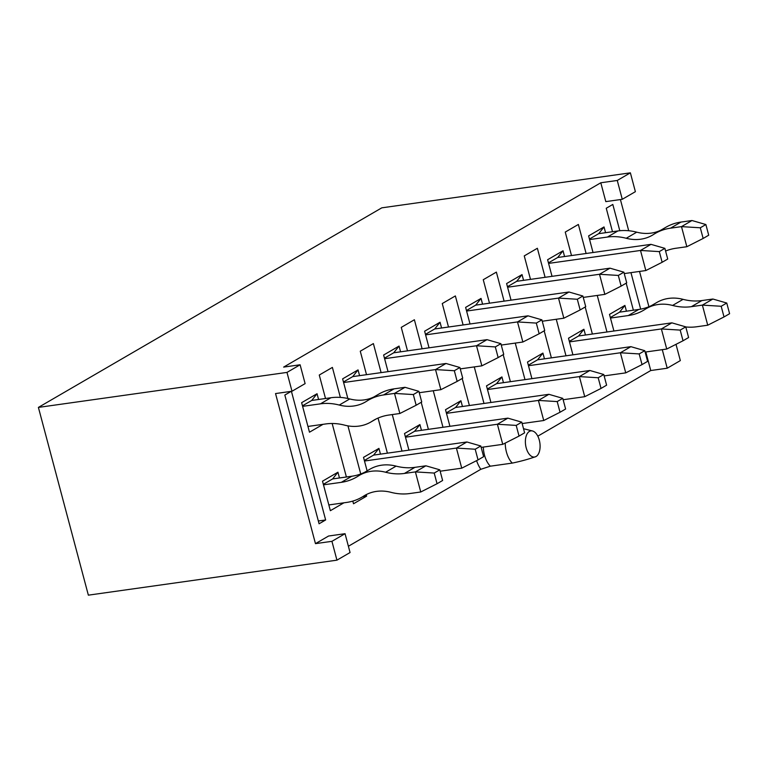 <?xml version="1.0" encoding="UTF-8"?>
<svg xmlns="http://www.w3.org/2000/svg" width="768" height="768" viewBox="0 0 768 768"><rect width="100%" height="100%" fill="white"/><g stroke="black" fill="none" stroke-linecap="round" stroke-linejoin="round"><path stroke-width="1.15" d="M448.502 327.024L442.262 303.552L455.376 295.93L463.104 324.97M474.269 366.922L483.994 403.459M462.192 378.48L469.392 405.514M323.04 424.32L309.485 432.202L301.632 402.682L317.05 393.725L318.576 399.475M343.92 502.81L330.365 510.691L322.512 481.181L337.93 472.214L339.466 477.974M291.418 391.325L325.642 519.965L319.085 523.776L284.832 395.05L291.178 391.363M381.11 372.624L373.382 343.584L360.269 351.206L366.509 374.678M378.058 418.07L387.398 453.168M392.275 414.566L401.99 451.114M388.042 371.645L383.626 355.027L399.043 346.07L400.57 351.83M408.931 450.134L404.506 433.526L419.923 424.57L421.459 430.32M470.035 323.99L465.619 307.382L481.037 298.416L482.563 304.176M490.925 402.48L486.509 385.872L501.917 376.915L503.453 382.666M545.098 277.315L537.37 248.275L524.256 255.898L530.496 279.37M544.186 330.835L551.386 357.869M556.262 319.267L565.987 355.805M552.029 276.336L547.613 259.728L563.03 250.771L564.557 256.522M572.918 354.835L568.502 338.218L583.91 329.261L585.446 335.011M536.074 456.509A13.219 7.2 -98 0 1 525.61 444.96A13.219 7.2 -98 0 1 532.474 430.963A13.219 7.2 -98 0 1 539.866 442.954A13.219 7.2 -98 0 1 536.074 456.509C528.835 459.11 520.906 461.309 512.275 463.094L490.33 466.186L480.816 469.296L348.394 546.259M676.003 344.333L680.333 360.595L667.219 368.218L650.755 370.531L537.802 436.176M650.755 370.531L645.811 351.984M620.41 199.565L628.704 230.736M639.533 271.43L648.922 306.72M600.797 182.774L605.808 201.619L622.272 199.296L635.386 191.674L630.374 172.838L617.261 180.461L600.797 182.774L283.642 367.094L300.106 364.781L286.982 372.403L291.994 391.248L275.539 393.562L315.466 543.638L328.589 536.016L345.053 533.693L350.064 552.538L336.941 560.16L331.93 541.325L315.466 543.638M619.805 230.726L612.806 204.442L606.25 208.253L612.49 231.715M626.179 283.181L633.379 310.214M640.666 309.139L630.95 272.64M613.91 331.008L609.494 314.39L624.912 305.434L626.438 311.184M593.03 252.509L588.614 235.901L604.022 226.944L605.558 232.694M586.099 253.488L578.371 224.448L565.248 232.08L571.498 255.542M585.187 307.008L592.378 334.042M597.254 295.44L606.979 331.978M531.917 378.662L527.501 362.045L542.918 353.088L544.445 358.838M511.037 300.163L506.611 283.555L522.029 274.598L523.565 280.349M504.096 301.142L496.378 272.102L483.254 279.725L489.504 303.197M503.194 354.653L510.384 381.686M515.261 343.094L524.986 379.632M449.923 426.307L445.507 409.699L460.925 400.742L462.451 406.493M429.043 347.818L424.618 331.21L440.035 322.243L441.571 328.003M422.102 348.797L414.384 319.757L401.261 327.379L407.51 350.851M421.2 402.307L428.39 429.341M433.267 390.749L442.992 427.286M367.104 470.851L363.514 457.354L378.931 448.397L380.458 454.147M347.856 398.496L342.624 378.854L358.042 369.898L359.578 375.658M340.368 397.411L332.39 367.411L319.267 375.034L325.517 398.506M332.16 423.494L346.397 476.995M352.81 501.101L353.52 503.76L366.634 496.138L366.24 494.65M347.942 425.875L360.739 473.971M336.941 560.16L88.358 595.162L38.4 407.405L381.792 207.84L630.374 172.838M38.4 407.405L286.982 372.403M617.261 180.461L622.272 199.296M667.219 368.218L662.275 349.661M291.994 391.248L305.117 383.616L300.106 364.781M331.93 541.325L345.053 533.693M651.658 305.482A60.758 49.747 59.8 0 1 638.794 309.446L619.584 312.154L610.33 317.53M604.022 226.944L598.704 233.664L589.45 239.04M619.584 312.154L624.912 305.434M645.139 352.08L666.73 349.037L661.382 328.944L671.875 322.848L578.592 335.981L569.338 341.357M563.03 250.771L557.702 257.491L548.448 262.867M578.592 335.981L583.91 329.261M604.138 375.907L625.738 372.864L620.39 352.771L630.883 346.666L537.59 359.808L528.336 365.184M522.029 274.598L516.71 281.309L507.456 286.694M537.59 359.808L542.918 353.088M563.146 399.734L584.736 396.691L579.389 376.598L589.882 370.493L496.598 383.635L487.344 389.011M481.037 298.416L475.709 305.136L466.454 310.522M496.598 383.635L501.917 376.915M522.144 423.552L543.734 420.518L538.397 400.426L548.89 394.32L455.597 407.462L446.342 412.838M440.035 322.243L434.717 328.963L425.453 334.349M455.597 407.462L460.925 400.742M481.152 447.379L502.742 444.346L497.395 424.253L507.888 418.147L414.605 431.28L405.35 436.666M399.043 346.07L393.715 352.79L384.461 358.176M414.605 431.28L419.923 424.57M440.15 471.206L461.741 468.173L456.403 448.07L466.896 441.974L373.603 455.107L364.349 460.493M358.042 369.898L352.723 376.618L343.459 381.994M362.746 496.685L366.634 496.138M373.603 455.107L378.931 448.397M364.675 472.262A60.758 49.747 59.8 0 1 351.811 476.237L332.611 478.934L323.347 484.32M317.05 393.725L311.722 400.445L302.467 405.821M318.346 520.992L325.642 519.965M332.611 478.934L337.93 472.214M512.275 463.094A19.824 10.8 -98 0 1 505.229 443.078M685.786 326.957A60.758 49.747 -120.2 0 0 696.749 326.755L707.731 325.21L702.384 305.117L691.402 306.662A60.758 49.747 59.8 0 1 672.576 305.443A46.742 38.266 -120.2 0 0 646.435 308.515A46.742 38.266 -120.2 0 0 645.139 309.312A60.758 49.747 59.8 0 1 643.469 310.339A60.758 49.747 59.8 0 1 628.301 315.552L610.474 318.058M726.758 303.034L721.181 306.269L724.022 316.944L729.6 313.709L726.758 303.034L712.877 299.021L701.904 300.566A60.758 49.747 59.8 0 1 683.078 299.347A46.742 38.266 -120.2 0 0 656.928 302.419L646.435 308.515M721.181 306.269L702.384 305.117L712.877 299.021M707.731 325.21L724.022 316.944M598.704 233.664L617.904 230.957A60.758 49.747 59.8 0 1 636.739 232.176A46.742 38.266 -120.2 0 0 660.854 230.179M589.584 239.568L607.411 237.053A60.758 49.747 59.8 0 1 626.237 238.272A46.742 38.266 -120.2 0 0 652.387 235.2A46.742 38.266 -120.2 0 0 653.674 234.403A60.758 49.747 59.8 0 1 655.354 233.376A60.758 49.747 59.8 0 1 670.522 228.173L681.494 226.627L691.987 220.522L705.878 224.534L700.301 227.779L703.142 238.454L708.71 235.21L705.878 224.534M655.354 233.376L665.846 227.28A60.758 49.747 59.8 0 1 681.014 222.067L691.987 220.522M703.142 238.454L686.842 246.72L675.869 248.266A60.758 49.747 -120.2 0 0 665.597 251.05M686.842 246.72L681.494 226.627L700.301 227.779M683.03 340.771L688.598 337.536L685.766 326.861L680.189 330.096L683.03 340.771L666.73 349.037M680.189 330.096L661.382 328.944L569.472 341.885M671.875 322.848L685.766 326.861M624.25 273.581L645.84 270.547L640.502 250.454L548.592 263.395M662.141 262.282L667.718 259.037L664.877 248.362L659.299 251.606L662.141 262.282L645.84 270.547M659.299 251.606L640.502 250.454L650.995 244.349L557.702 257.491M650.995 244.349L664.877 248.362M328.838 504.941L346.666 502.426A60.758 49.747 -120.2 0 0 361.834 497.213A60.758 49.747 -120.2 0 0 363.514 496.186A46.742 38.266 59.8 0 1 364.8 495.398A46.742 38.266 59.8 0 1 390.95 492.326A60.758 49.747 -120.2 0 0 409.776 493.536L420.749 491.99L415.402 471.898L404.429 473.443A60.758 49.747 59.8 0 1 385.603 472.234A46.742 38.266 -120.2 0 0 359.453 475.306A46.742 38.266 -120.2 0 0 358.166 476.093A60.758 49.747 59.8 0 1 356.486 477.12A60.758 49.747 59.8 0 1 341.318 482.333L323.491 484.838M439.786 469.814L434.208 473.059L437.05 483.734L442.618 480.49L439.786 469.814L425.894 465.802L414.922 467.347A60.758 49.747 59.8 0 1 396.096 466.128A46.742 38.266 -120.2 0 0 369.946 469.2L359.453 475.306M434.208 473.059L415.402 471.898L425.894 465.802M420.749 491.99L437.05 483.734M416.16 405.235L421.738 402L418.896 391.325L413.318 394.56L416.16 405.235L399.859 413.501L388.886 415.046A60.758 49.747 -120.2 0 0 373.718 420.259A60.758 49.747 -120.2 0 0 372.048 421.286A46.742 38.266 59.8 0 1 370.752 422.074A46.742 38.266 59.8 0 1 344.611 425.146A60.758 49.747 -120.2 0 0 325.786 423.936L307.949 426.442M311.722 400.445L330.931 397.738A60.758 49.747 59.8 0 1 349.757 398.957A46.742 38.266 -120.2 0 0 373.882 396.96M302.602 406.349L320.438 403.843A60.758 49.747 59.8 0 1 339.264 405.053A46.742 38.266 -120.2 0 0 365.405 401.981A46.742 38.266 -120.2 0 0 366.701 401.194A60.758 49.747 59.8 0 1 368.371 400.166A60.758 49.747 59.8 0 1 383.539 394.954L394.512 393.408L405.014 387.312L418.896 391.325M368.371 400.166L378.874 394.061A60.758 49.747 59.8 0 1 394.032 388.858L405.014 387.312M399.859 413.501L394.512 393.408L413.318 394.56M583.258 297.408L604.848 294.374L599.501 274.272L507.59 287.222M621.149 286.109L626.717 282.864L623.885 272.189L618.307 275.434L621.149 286.109L604.848 294.374M618.307 275.434L599.501 274.272L609.994 268.176L516.71 281.309M609.994 268.176L623.885 272.189M642.029 364.598L647.606 361.363L644.765 350.688L639.187 353.923L642.029 364.598L625.738 372.864M639.187 353.923L620.39 352.771L528.48 365.712M630.883 346.666L644.765 350.688M542.256 321.235L563.846 318.202L558.509 298.099L466.598 311.05M580.147 309.936L585.725 306.691L582.883 296.016L577.306 299.261L580.147 309.936L563.846 318.202M577.306 299.261L558.509 298.099L569.002 292.003L475.709 305.136M569.002 292.003L582.883 296.016M601.037 388.426L606.605 385.181L603.773 374.506L598.195 377.75L601.037 388.426L584.736 396.691M598.195 377.75L579.389 376.598L487.478 389.539M589.882 370.493L603.773 374.506M501.264 345.062L522.854 342.019L517.507 321.926L425.597 334.867M539.155 333.763L544.723 330.518L541.891 319.843L536.314 323.088L539.155 333.763L522.854 342.019M536.314 323.088L517.507 321.926L528 315.83L434.717 328.963M528 315.83L541.891 319.843M560.035 412.253L565.613 409.008L562.771 398.333L557.194 401.578L560.035 412.253L543.734 420.518M557.194 401.578L538.397 400.426L446.486 413.366M548.89 394.32L562.771 398.333M460.262 368.89L481.853 365.846L476.506 345.754L384.605 358.694M498.154 357.581L503.731 354.346L500.89 343.67L495.312 346.915L498.154 357.581L481.853 365.846M495.312 346.915L476.506 345.754L487.008 339.658L393.715 352.79M487.008 339.658L500.89 343.67M519.043 436.08L524.611 432.835L521.779 422.16L516.202 425.405L519.043 436.08L502.742 444.346M516.202 425.405L497.395 424.253L405.485 437.194M507.888 418.147L521.779 422.16M419.27 392.717L440.861 389.674L435.514 369.581L343.603 382.522M457.162 381.408L462.73 378.173L459.888 367.498L454.32 370.733L457.162 381.408L440.861 389.674M454.32 370.733L435.514 369.581L446.006 363.485L352.723 376.618M446.006 363.485L459.888 367.498M478.042 459.907L483.619 456.662L480.778 445.987L475.2 449.232L478.042 459.907L461.741 468.173M475.2 449.232L456.403 448.07L364.493 461.021M466.896 441.974L480.778 445.987M480.816 469.296A26.429 14.4 -98 0 1 476.582 460.646M490.33 466.186A19.824 10.8 -98 0 1 483.302 447.082M628.301 315.552L638.794 309.446M691.402 306.662L701.904 300.566M672.576 305.443L683.078 299.347M617.904 230.957L607.411 237.053M636.739 232.176L626.237 238.272M681.014 222.067L670.522 228.173M341.318 482.333L351.811 476.237M363.514 496.186L366.125 494.669M404.429 473.443L414.922 467.347M385.603 472.234L396.096 466.128M330.931 397.738L320.438 403.843M349.757 398.957L339.264 405.053M394.032 388.858L383.539 394.954M375.446 419.309L372.048 421.286M532.474 430.963L523.517 428.707M361.834 497.213L366.826 494.314M376.022 419.011L370.752 422.074"/></g></svg>
